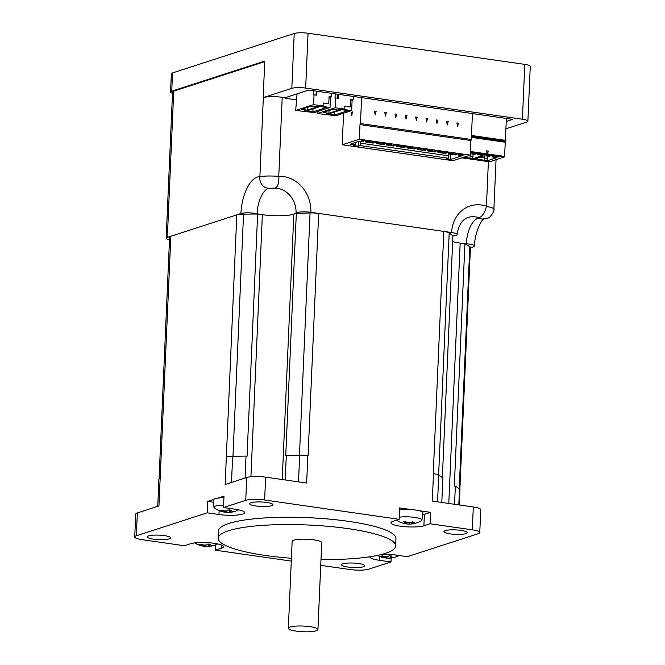 <?xml version="1.0" encoding="UTF-8"?>
<svg xmlns="http://www.w3.org/2000/svg" width="665" height="665" viewBox="0 0 665 665"><rect width="100%" height="100%" fill="white"/><g stroke="black" fill="none" stroke-linecap="round" stroke-linejoin="round"><path stroke-width="1" d="M159.043 479.108L169.608 237.147A10.723 2.062 2.5 0 1 170.847 236.258L236.79 214.886A10.723 2.062 2.5 0 1 243.54 214.13L257.629 214.005L262.367 214.687A23.308 4.489 -177.5 0 0 293.83 214.13L296.324 213.324L310.048 212.95A10.723 2.062 2.5 0 1 318.651 213.432L443.829 231.412A10.723 2.062 2.5 0 1 449.191 232.941L452.907 235.817L442.358 477.52M470.413 247.879L473.305 246.939A10.258 1.978 -177.5 0 0 474.486 246.083A10.258 1.978 -177.5 0 0 466.315 243.781A23.308 4.489 2.5 0 1 452.657 241.578A23.308 4.489 -177.5 0 0 460.163 243.099L464.901 243.781L469.806 246.632A10.723 2.062 2.5 0 1 470.429 247.372L459.872 489.24M391.17 558.01L390.995 561.967L368.743 569.174A13.982 2.693 2.5 0 1 349.873 569.514L320.729 565.325M170.847 236.258L158.943 505.94L137.339 512.939A13.982 2.693 -177.5 0 0 135.727 514.103L134.729 536.954A13.982 2.693 2.5 0 1 136.342 535.79L207.222 512.823L207.721 501.393L213.739 502.258M291.287 561.094L215.327 550.188L221.52 548.176A17.481 3.367 2.5 0 0 223.531 546.721A17.481 3.367 2.5 0 0 210.331 542.873A17.481 3.367 2.5 0 0 190.614 543.737L184.429 545.749L142.185 539.681A13.982 2.693 2.5 0 1 134.729 536.954M296.324 213.324L285.75 455.542L299.674 455.134A10.723 2.062 -177.5 0 1 307.837 455.616L308.07 455.65A10.723 2.062 -177.5 0 0 307.837 455.616L306.64 483.039L265.626 477.146A13.982 2.693 -177.5 0 0 246.748 477.487L225.144 484.486L226.341 457.063A10.723 2.062 -177.5 0 1 232.65 456.315L246.025 456.082L245.069 478.027M207.721 501.393L213.822 499.415A13.982 2.693 2.5 0 1 217.896 498.102L223.997 496.123L223.498 507.545L245.751 500.338A13.982 2.693 2.5 0 1 264.628 499.997L399.166 519.323L399.665 507.902L411.261 509.565A13.982 2.693 2.5 0 1 418.975 510.678L430.571 512.341L430.072 523.771L423.888 525.774A17.481 3.367 2.5 0 1 404.17 526.638A17.481 3.367 2.5 0 1 390.97 522.79A17.481 3.367 2.5 0 1 392.982 521.335L399.166 519.323M430.072 523.771L472.308 529.83A13.982 2.693 2.5 0 1 479.764 532.557L480.762 509.706A13.982 2.693 -177.5 0 0 473.305 506.979L432.292 501.094L433.489 473.671A10.723 2.062 -177.5 0 0 433.256 473.638L433.489 473.671A10.723 2.062 -177.5 0 1 438.734 475.109L442.873 477.861L441.801 502.457M479.764 532.557A13.982 2.693 2.5 0 1 478.16 533.721L407.279 556.688L395.534 555.001A17.481 3.367 2.5 0 0 382.541 554.203M291.411 558.268A88.811 17.099 2.5 0 1 218.203 538.193A88.811 17.099 2.5 0 1 228.428 530.795A88.811 17.099 2.5 0 1 328.593 526.381A88.811 17.099 2.5 0 1 395.65 545.94A88.811 17.099 2.5 0 1 320.979 559.556M288.352 628.259L292.143 541.426A14.805 2.851 2.5 0 1 293.847 540.188A14.805 2.851 2.5 0 1 310.538 539.456A14.805 2.851 2.5 0 1 321.719 542.715L317.928 629.547A14.805 2.851 2.5 0 1 303.016 631.75A14.805 2.851 2.5 0 1 288.352 628.259A14.805 2.851 2.5 0 1 290.056 627.02A14.805 2.851 2.5 0 1 306.748 626.289A14.805 2.851 2.5 0 1 317.928 629.547M218.203 538.193L218.527 530.886A88.811 17.099 2.5 0 1 228.752 523.48A88.811 17.099 2.5 0 1 328.909 519.074A88.811 17.099 2.5 0 1 395.974 538.633L395.65 545.94M358.635 563.529A11.654 2.244 2.5 0 1 364.852 565.799A11.654 2.244 2.5 0 1 353.107 567.528A11.654 2.244 2.5 0 1 341.561 564.785A11.654 2.244 2.5 0 1 342.907 563.812A11.654 2.244 2.5 0 1 358.635 563.529M445.242 530.645A11.654 2.244 2.5 0 1 458.385 530.072A11.654 2.244 2.5 0 1 467.187 532.632A11.654 2.244 2.5 0 1 455.442 534.369A11.654 2.244 2.5 0 1 443.896 531.618A11.654 2.244 2.5 0 1 445.242 530.645M169.259 538.866A11.654 2.244 2.5 0 1 156.117 539.448A11.654 2.244 2.5 0 1 147.314 536.879A11.654 2.244 2.5 0 1 148.652 535.907A11.654 2.244 2.5 0 1 161.803 535.325A11.654 2.244 2.5 0 1 170.597 537.894A11.654 2.244 2.5 0 1 169.259 538.866M255.867 505.982A11.654 2.244 2.5 0 1 249.649 503.713A11.654 2.244 2.5 0 1 250.988 502.74A11.654 2.244 2.5 0 1 264.138 502.166A11.654 2.244 2.5 0 1 272.933 504.727A11.654 2.244 2.5 0 1 255.867 505.982M422.632 514.793A17.481 3.367 -177.5 0 0 424.386 514.344L430.571 512.341M390.995 561.967L379.25 560.279A17.481 3.367 2.5 0 1 369.931 556.879A17.481 3.367 2.5 0 1 369.948 556.763M223.498 507.545L235.244 509.232A17.481 3.367 2.5 0 1 244.57 512.632A17.481 3.367 2.5 0 1 218.96 514.511L207.222 512.823M215.327 550.188L215.56 544.851M464.901 243.781L454.328 486.007L455.359 486.148L454.561 504.294M455.359 486.148L459.498 488.908L458.8 504.901M246.025 456.082L247.056 456.232L257.629 214.005M286.291 455.367L285.219 479.964M236.79 214.886L226.341 457.063M160.14 478.517A10.723 2.062 -177.5 0 0 158.91 479.415L157.73 506.331M459.307 504.976L459.981 489.556A10.723 2.062 -177.5 0 0 459.498 488.908M418.975 510.678A13.982 2.693 2.5 0 1 419.665 510.853A13.982 2.693 2.5 0 1 422.898 512.782L421.926 520.063A13.333 2.569 2.5 0 1 421.394 520.703A22.868 22.868 0 0 1 413.322 523.754A22.228 16.55 59.5 0 1 411.51 523.945L411.46 523.771M399.582 509.731A13.982 2.693 2.5 0 1 411.261 509.565M399.258 517.212A13.333 2.569 2.5 0 1 418.842 518.226A13.333 2.569 2.5 0 1 421.926 520.063M404.495 523.38L404.428 523.521A22.228 14.364 -57.4 0 1 403.622 523.347A22.228 14.364 -57.4 0 1 402.641 523.039A22.826 17.082 -74.7 0 0 404.686 523.397L404.985 522.773A22.826 14.489 -96.8 0 1 403.281 521.692A22.228 12.269 -39.7 0 0 405.426 521.443A22.826 14.489 83.2 0 0 407.13 522.524L410.413 522.715A22.826 17.082 -74.7 0 0 412.508 521.859A22.228 10.083 50.3 0 0 414.303 522.349A22.826 17.082 105.3 0 1 412.2 523.205L412.25 521.983M406.548 522.191L406.473 523.887A22.826 17.082 105.3 0 1 405.434 523.746A22.826 17.082 105.3 0 1 404.428 523.521M411.901 523.829L412.2 523.205L411.901 523.829A22.826 14.489 83.2 0 0 413.663 523.696A22.228 16.55 59.5 0 1 413.322 523.754M411.369 523.455L411.07 522.482M405.043 521.51L404.686 523.397M411.51 523.945A22.826 14.489 -96.8 0 1 410.297 524.078A22.826 14.489 -96.8 0 1 409.756 524.078L409.806 522.856M406.473 523.887L409.756 524.078M217.896 498.102A13.982 2.693 2.5 0 1 223.93 497.694M222.908 511.809A22.826 10.274 -81.8 0 0 223.282 511.9A22.868 22.868 0 0 1 214.438 507.902A13.333 2.569 2.5 0 1 213.964 507.22L213.631 499.881A13.982 2.693 2.5 0 1 213.822 499.415M213.964 507.22A13.333 2.569 2.5 0 1 214.446 506.531A13.333 2.569 2.5 0 1 223.606 505.134M223.207 510.471L223.166 511.36A22.826 19.9 -108 0 1 220.805 510.404A22.228 6.525 -51.1 0 0 222.102 509.988A22.826 19.9 72 0 0 224.471 510.936L227.613 510.878A22.826 10.274 -81.8 0 0 228.901 509.864A22.228 14.655 34.4 0 0 231.37 510.221A22.826 10.274 98.2 0 1 230.09 511.235L230.14 510.072M225.668 511.177L225.385 512.158A22.228 18.928 -46.8 0 1 223.939 511.992M226.665 511.169L226.615 512.358A22.826 10.274 98.2 0 1 226.383 512.349A22.826 10.274 98.2 0 1 225.385 512.158M229.882 510.038L229.816 511.56L231.063 511.884A22.826 19.9 72 0 0 233.482 511.618A22.228 10.806 64.2 0 1 232.176 512.042L232.077 511.817M232.176 512.042A22.826 19.9 -108 0 1 229.757 512.308L229.857 510.03M226.615 512.358L229.757 512.308M223.282 511.9A22.826 10.274 -81.8 0 0 224.138 512.008L223.166 511.36M224.446 510.928L224.138 512.008M383.497 556.239L383.456 557.129A22.826 19.9 -108 0 1 381.095 556.181A22.228 6.525 -51.1 0 0 382.392 555.757A22.826 19.9 72 0 0 384.761 556.705L387.903 556.647A22.826 10.274 -81.8 0 0 389.191 555.632A22.228 14.655 34.4 0 0 391.66 555.99A22.826 10.274 98.2 0 1 390.38 557.004L390.43 555.849M385.958 556.946L385.675 557.935A22.228 18.928 -46.8 0 1 384.229 557.769M386.955 556.938L386.905 558.135A22.826 10.274 98.2 0 1 386.673 558.118A22.826 10.274 98.2 0 1 385.675 557.935M390.172 555.807L390.106 557.328L391.353 557.652A22.826 19.9 72 0 0 393.771 557.386A22.228 10.806 64.2 0 1 392.466 557.81L392.367 557.586M392.466 557.81A22.826 19.9 -108 0 1 390.047 558.076L390.147 555.807M386.905 558.135L390.047 558.076M383.198 557.578A22.826 10.274 -81.8 0 0 383.572 557.677A22.826 10.274 -81.8 0 0 384.428 557.777L383.456 557.129M384.736 556.696L384.428 557.777M202.168 544.56L202.127 545.45A22.826 19.9 -108 0 1 199.766 544.494A22.228 6.525 -51.1 0 0 201.071 544.078A22.826 19.9 72 0 0 203.432 545.026L206.574 544.968A22.826 10.274 -81.8 0 0 207.862 543.953A22.228 14.655 34.4 0 0 210.34 544.311A22.826 10.274 98.2 0 1 209.051 545.325L209.101 544.161M204.629 545.267L204.346 546.248A22.228 18.928 -46.8 0 1 202.9 546.081M205.626 545.258L205.576 546.447A22.826 10.274 98.2 0 1 205.344 546.439A22.826 10.274 98.2 0 1 204.346 546.248M208.843 544.128L208.777 545.649L210.024 545.973A22.826 19.9 72 0 0 212.443 545.707A22.228 10.806 64.2 0 1 211.138 546.131L211.038 545.899M211.138 546.131A22.826 19.9 -108 0 1 208.719 546.397L208.818 544.12M205.576 546.447L208.719 546.397M201.869 545.899A22.826 10.274 -81.8 0 0 202.243 545.99A22.826 10.274 -81.8 0 0 203.108 546.098L202.127 545.45M203.407 545.017L203.108 546.098M296.79 99.916L285.069 98.237L285.094 97.73M452.898 236A23.308 4.489 2.5 0 1 454.237 235.759A10.258 1.978 -177.5 0 0 457.104 234.529A10.258 1.978 -177.5 0 0 451.635 232.534L310.846 212.31A10.258 1.978 -177.5 0 0 296.033 213.033A23.308 4.489 2.5 0 1 280.115 215.751A23.308 4.489 2.5 0 1 257.072 213.731A10.258 1.978 -177.5 0 0 240.905 213.548L167.347 237.388L173.731 91.138A10.258 1.978 2.5 0 0 172.551 91.994L166.167 238.245A10.258 1.978 2.5 0 1 167.347 237.388M169.492 239.857A10.258 1.978 2.5 0 1 166.167 238.245M264.728 61.645L173.731 91.138M451.635 232.534A32.244 28.113 -108 0 1 486.439 206.208L492.682 208.02L493.871 209.259M240.905 213.548A32.244 14.514 98.2 0 1 259.882 176.707C264.545 175.884 270.838 175.776 278.76 176.375A10.258 4.888 87.1 0 1 274.504 188.162L279.89 188.835A22.394 19.526 72 0 1 296.033 213.033M466.315 243.781A22.394 10.075 98.2 0 1 479.49 218.203L478.409 217.48A22.394 19.526 72 0 0 477.686 217.247A22.394 19.526 72 0 0 477.67 217.247C466.24 214.862 459.382 220.622 457.104 234.529M488.384 161.637L486.439 206.208A10.258 4.206 108.9 0 1 478.409 217.48M496.048 159.675L493.887 209.151C495.026 210.506 489.98 218.187 487.861 218.07L482.732 219.034A10.258 9.152 -87.3 0 1 482.732 219.034A10.258 9.152 -87.3 0 1 479.49 218.203M268.909 188.27A22.394 10.075 -81.8 0 0 268.461 188.394A22.394 10.075 -81.8 0 0 257.072 213.731M263.34 97.572L259.882 176.707A10.258 9.152 92.7 0 0 268.461 188.253A10.258 9.152 92.7 0 0 268.469 188.253L274.504 188.162M482.474 154.347L482.449 155.028L484.893 154.687L472.615 152.925L472.1 153.549L475.192 154.189L470.246 153.823M482.449 155.028L478.492 154.662L482.499 155.585L472.582 158.794L469.714 158.386A527.968 471.003 103.8 0 0 470.296 156.034L472.973 156.416L473.064 154.23M461.892 157.838L489.482 161.794L504.461 156.948L505.317 142.252L505.899 141.163A0.931 0.416 -81.8 0 0 505.6 140.373A0.931 0.416 -81.8 0 0 505.508 140.39L471.477 135.494L505.6 140.373M504.702 156.416L488.218 154.047L487.977 154.579L504.461 156.948M488.201 154.504L486.331 154.338L486.572 153.815L486.547 154.272M477.944 157.805L478.692 157.206L476.398 157.58L477.944 157.805L477.877 157.339M463.289 157.381A6.367 1.222 2.5 0 1 469.714 158.386M494.203 156.026L494.17 156.716L496.871 157.106L499.315 156.765L487.038 155.003L486.522 155.618L489.615 156.267L484.145 155.818L474.228 159.035L477.096 159.442A6.367 1.222 2.5 0 1 484.137 160.456L487.004 160.864L487.395 158.486L484.719 158.104L484.81 155.918M494.17 156.716L492.183 156.973L496.921 157.655L487.004 160.864M472.582 158.794L472.973 156.416M470.388 153.839L470.296 156.034A6.991 1.347 2.5 0 0 468.85 155.585M477.653 153.648L477.761 154.903M505.4 140.348L506.356 118.445M492.075 155.726L492.183 156.973M487.487 156.3L487.395 158.486M496.896 156.416L496.871 157.106M477.246 157.705A527.968 471.003 103.8 0 0 477.096 159.442M479.98 157.173A6.991 1.347 2.5 0 1 484.719 158.104A527.968 471.003 103.8 0 1 484.137 160.456M471.41 137.123L505.865 142.077M471.394 137.372L505.317 142.252M487.37 154.388L488.351 151.08L486.697 150.839L487.154 154.455M488.351 151.08L487.295 153.981M486.714 150.947L488.135 151.146M355.908 142.36L355.509 144.895L350.355 144.155L359.624 141.155L362.915 141.628L363.822 141.296L361.469 140.847L362.882 140.39L371.12 141.57L369.707 142.027L367.853 141.761L367.886 141.105M369.74 141.371L369.707 142.027M367.853 141.761L365.8 142.044L365.692 140.797M380.039 142.859L380.014 143.507L378.161 143.241L378.185 142.584M365.8 142.044L373.223 143.108L374.121 142.775L371.768 142.327L373.181 141.869L381.427 143.05L380.014 143.507M352.375 112.161L352.084 113.906M351.536 112.244L351.818 115.527L352.408 111.961L351.943 112.302M452.15 153.216L452.125 153.873L448.218 153.881L455.633 154.945L456.539 154.613L454.187 154.164L455.592 153.706L463.838 154.895L462.424 155.352L460.571 155.086L460.604 154.43M462.424 155.352L462.458 154.696M376.132 111.304L374.478 111.072L375.151 114.613L376.132 111.304L374.495 111.171M375.077 114.214L375.916 111.379M355.509 144.895L353.414 145.577L358.152 146.258L360.247 145.577L360.721 141.312M358.152 146.258L358.352 141.57M472.433 113.574L471.302 139.467A0.931 0.416 -81.8 0 1 470.828 140.523L359.989 124.596A0.931 0.416 -81.8 0 0 360.463 123.54L361.594 97.647M378.161 143.241L376.107 143.524L383.522 144.588L384.428 144.255L382.076 143.806L383.481 143.349L391.727 144.529L390.313 144.987L388.46 144.721L388.485 144.064M360.638 143.199L448.617 155.834L448.227 158.22L360.247 145.577M385.376 115.693L386.215 112.859L384.794 112.651M448.692 153.947L448.617 155.834M448.227 158.22L446.124 158.893L450.454 159.517L450.687 154.238M450.454 159.517L461.818 155.834L458.518 155.361L458.409 154.114M400.646 145.818L400.613 146.466L396.706 146.483L404.129 147.547L405.027 147.214L402.674 146.766L404.087 146.308L412.325 147.489L410.92 147.946L409.066 147.68L409.091 147.031M376.107 143.524L375.999 142.277M388.46 144.721L386.407 145.003L393.821 146.067L394.727 145.735L392.375 145.286L393.788 144.829L402.026 146.009L400.613 146.466M390.347 144.338L390.313 144.987M386.432 112.784L384.777 112.551L385.459 116.092L386.215 112.859M396.739 114.264L395.077 114.031L395.758 117.572L396.739 114.264L395.101 114.131M395.683 117.173L396.515 114.338M431.552 150.257L431.519 150.913L427.612 150.922L427.504 149.675M409.066 147.68L407.013 147.963L414.428 149.026L415.326 148.694L412.982 148.245L414.386 147.788L422.632 148.977L421.219 149.434L419.366 149.16L419.391 148.511M460.571 155.086L458.518 155.361M396.706 146.483L396.598 145.236M386.407 145.003L386.299 143.756M405.983 118.653L406.822 115.818L405.401 115.61M407.038 115.743L405.384 115.511L406.057 119.052L406.822 115.818M421.244 148.777L421.219 149.434M416.282 120.132L417.121 117.298L415.7 117.09M410.945 147.297L410.92 147.946M407.013 147.963L406.905 146.716M448.218 153.881L448.11 152.634M441.851 151.736L441.826 152.393L437.919 152.401L445.334 153.465L446.232 153.133L443.879 152.684L445.292 152.227L453.538 153.416L452.125 153.873M470.828 140.523L470.197 155.144L453.04 160.706L342.201 144.779L359.349 139.218L359.989 124.596M343.572 113.216L342.201 144.779M417.337 117.223L415.683 116.99L416.365 120.531L417.121 117.298M419.366 149.16L417.312 149.442L424.727 150.506L425.633 150.174L423.281 149.725L424.694 149.268L432.932 150.456L431.519 150.913M417.312 149.442L417.204 148.195M426.589 121.612L427.42 118.777L426.007 118.569M427.637 118.703L425.982 118.47L426.664 122.019L427.42 118.777M436.888 123.092L437.728 120.257L436.307 120.049M427.612 150.922L435.035 151.986L435.932 151.653L433.58 151.204L434.993 150.747L443.231 151.936L441.826 152.393M437.944 120.182L436.29 119.949L436.963 123.499L437.728 120.257M447.188 124.571L448.027 121.737L446.606 121.529M437.919 152.401L437.803 151.155M470.197 155.144L359.349 139.218M448.243 121.67L446.589 121.429L447.262 124.978L448.027 121.737M458.542 123.15L456.888 122.909L457.57 126.458L458.542 123.15L456.913 123.008M457.487 126.051L458.326 123.216M172.493 93.316A10.258 1.978 2.5 0 1 170.556 92.061L171.354 73.782A10.258 1.978 2.5 0 1 172.534 72.926L294.213 33.499A10.258 1.978 2.5 0 1 308.053 33.25L524.801 64.389A10.258 1.978 2.5 0 1 530.271 66.384L527.877 121.221A10.258 1.978 -177.5 0 0 522.407 119.226L305.659 88.096A10.258 1.978 -177.5 0 0 291.819 88.337L263.165 97.622A13.982 2.693 2.5 0 1 282.035 97.29L285.127 97.73L308.793 90.066L512.765 119.368L506.223 121.487M170.556 92.061A10.258 1.978 2.5 0 1 171.736 91.205L264.761 61.064L263.165 97.622M505.907 128.819L526.697 122.077A10.258 1.978 -177.5 0 0 527.877 121.221M335.235 107.73L317.321 113.532L335.925 115.702L351.66 110.598L352.109 100.315L353.198 99.966L350.721 99.609L350.405 106.924L344.844 106.126L344.711 109.093L335.235 107.73L335.667 97.905L338.344 98.287L338.518 94.339M353.198 99.966L353.348 96.467M317.321 113.532L317.413 111.579M351.66 110.598L343.622 109.442L344.711 109.093M344.819 106.624L350.405 106.924M323.099 112.435L328.867 113.266L338.527 110.132L332.758 109.301L323.099 112.435M339.657 109.384L338.568 109.733L340.63 110.033L329.233 113.723L326.091 113.782L334.537 114.995L348.103 110.598L339.657 109.384M335.202 93.856L335.01 98.112L335.667 97.905M337.878 94.247L337.704 98.196M352.109 100.315L350.704 100.116M328.984 110.531L328.867 113.266M340.655 109.525L340.63 110.033M334.67 111.961L334.537 114.995M313.597 104.621L295.692 110.432L314.287 112.593L330.031 107.489L330.48 97.206L331.561 96.857L329.092 96.5L328.768 103.815L323.207 103.017L323.082 105.984L313.597 104.621L314.03 94.796L316.706 95.186L316.881 91.23M331.561 96.857L331.719 93.358M295.692 110.432L297.056 93.865M330.031 107.489L321.993 106.334L323.082 105.984M323.182 103.516L328.768 103.815M301.461 109.326L307.23 110.157L316.889 107.023L311.12 106.201L301.461 109.326M318.02 106.275L316.939 106.624L319 106.924L307.604 110.614L304.454 110.673L312.899 111.886L326.473 107.489L318.02 106.275M313.564 90.748L313.381 95.012L314.03 94.796M316.241 91.138L316.066 95.095M330.48 97.206L329.067 97.007M307.355 107.422L307.23 110.157M319.017 106.417L319 106.924M313.032 108.852L312.899 111.886M136.342 535.79L137.339 512.939M246.748 477.487L245.751 500.338M264.628 499.997L265.626 477.146M473.305 506.979L472.308 529.83M423.888 525.774L424.386 514.344M218.96 514.511L219.134 510.587M221.52 548.176L221.653 545.092M379.25 560.279L379.424 556.364M437.562 501.851L438.734 475.109M460.163 243.099L448.792 503.463M231.511 482.424L232.65 456.315M262.367 214.687L250.929 476.73M293.83 214.13L282.243 479.54M299.674 455.134L298.502 481.876M438.626 475.043L449.191 232.941M459.232 488.733L469.806 246.632M232.966 456.315L243.54 214.13M299.474 455.134L310.048 212.95M308.07 455.65L318.651 213.432M433.256 473.638L443.829 231.412M282.209 97.314L278.76 176.375A32.244 28.113 -108 0 1 310.846 212.31M474.802 153.931L474.835 153.249M479.781 153.956L479.748 154.646M486.331 154.338L470.33 152.044M478.526 153.781L478.492 154.662M492.948 155.851L492.915 156.74M489.224 156.001L489.257 155.319M471.443 136.209L505.899 141.163M470.355 151.487L486.572 153.815M363.323 141.113L363.356 140.456M366.598 141.786L366.639 140.93M373.622 142.593L373.655 141.936M456.04 154.43L456.065 153.773M471.302 139.467L360.463 123.54M383.929 144.072L383.954 143.416M376.897 143.266L376.939 142.41M428.41 150.664L428.443 149.808M459.315 155.103L459.349 154.247M397.504 146.225L397.537 145.369M394.229 145.552L394.254 144.895M398.759 146.2L398.792 145.552M387.205 144.746L387.238 143.889M404.528 147.031L404.561 146.375M450.272 153.607L450.296 152.95M449.008 153.623L449.05 152.767M414.835 148.511L414.86 147.854M407.803 147.705L407.844 146.849M425.135 149.991L425.159 149.334M429.665 150.639L429.698 149.991M418.11 149.184L418.144 148.328M435.434 151.47L435.467 150.814M439.964 152.127L439.997 151.47M438.709 152.144L438.75 151.287M445.733 152.95L445.766 152.293M524.801 64.389L522.407 119.226M305.659 88.096L308.053 33.25M291.819 88.337L294.213 33.499M172.534 72.926L171.736 91.205M405.592 521.56L405.517 523.247M411.352 523.663L411.411 522.349M396.589 520.163A22.868 22.868 0 0 0 403.622 523.347M405.434 523.746A22.868 22.868 0 0 0 410.297 524.078M226.383 512.349A22.868 22.868 0 0 0 238.644 509.831M386.673 558.118A22.868 22.868 0 0 0 399.091 555.516M377.462 555.416A22.868 22.868 0 0 0 383.572 557.677M205.344 546.439A22.868 22.868 0 0 0 217.605 543.92M194.754 542.923A22.868 22.868 0 0 0 202.243 545.99M474.486 246.083C474.502 233.955 480.961 219.982 483.945 218.86M475.3 154.114L475.334 153.316M489.723 156.184L489.756 155.394M363.855 140.531L363.822 141.296M374.154 142.011L374.121 142.775M384.461 143.49L384.428 144.255M394.761 144.97L394.727 145.735M405.06 146.45L405.027 147.214M415.359 147.929L415.326 148.694M425.667 149.409L425.633 150.174M456.572 153.848L456.539 154.613M435.966 150.889L435.932 151.653M446.265 152.368L446.232 153.133"/></g></svg>
